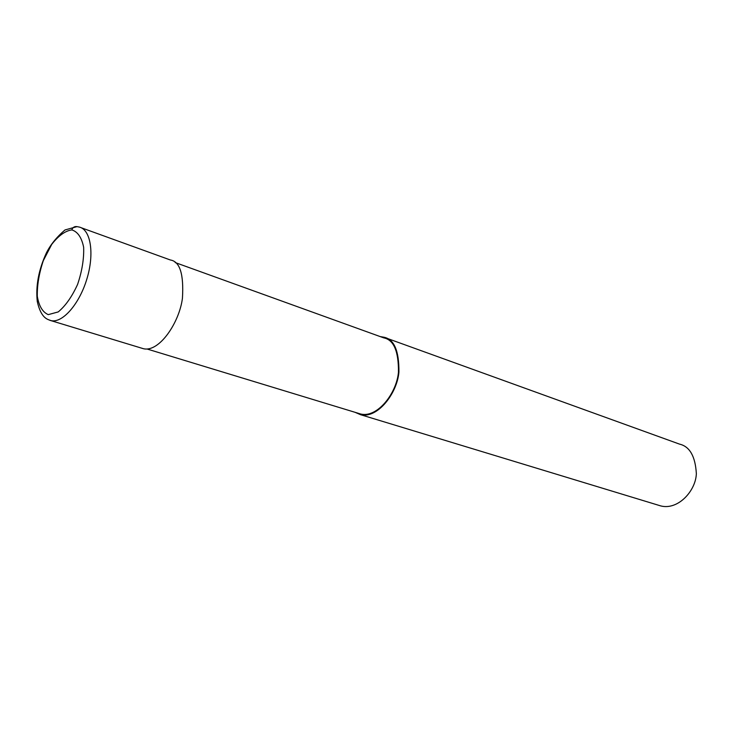 <?xml version="1.0" encoding="UTF-8"?>
<svg xmlns="http://www.w3.org/2000/svg" width="733" height="733" viewBox="0 0 733 733"><rect width="100%" height="100%" fill="white"/><g stroke="black" fill="none" stroke-linecap="round" stroke-linejoin="round"><path stroke-width="1.1" d="M71.816 229.905C65.21 230.84 58.512 235.669 51.722 244.382L43.329 260.609C39.115 273.125 37.099 285 37.291 296.233C38.931 306.037 42.587 312.166 48.268 314.631L58.219 311.928C65.53 305.872 71.99 296.682 77.606 284.377C82.041 271.21 84.057 258.85 83.654 247.305C81.675 237.519 77.725 231.729 71.816 229.905C72.75 227.349 74.482 226.259 76.983 226.634L79.448 227.102C90.837 229.869 94.566 253.911 86.87 279.016C79.329 304.158 62.497 323.308 51.081 320.633C48.039 319.396 41.277 319.102 37.282 301.547C35.596 286.062 38.62 269.881 46.353 252.995C50.421 244.804 56.633 237.126 64.98 229.96L76.992 226.634M49.826 320.294L143.457 348.716C159.272 352.536 179.438 322.428 182.435 298.23C183.91 274.224 179.906 261.479 170.413 260.004L81.079 227.688M147.021 348.99L360.609 413.998C377.422 418.25 396.7 393.126 398.459 372.172C398.651 351.254 393.74 339.819 383.744 337.867L175.187 262.551M355.102 412.322L360.444 414.658C377.532 418.964 397.13 393.429 398.926 372.117C399.119 350.85 394.134 339.223 383.973 337.235L380.17 336.584M360.444 414.658L660.735 505.917C678.016 510.434 695.819 490.853 696.35 473.637C695.324 456.311 689.707 446.47 679.518 444.116L383.973 337.235"/></g></svg>
